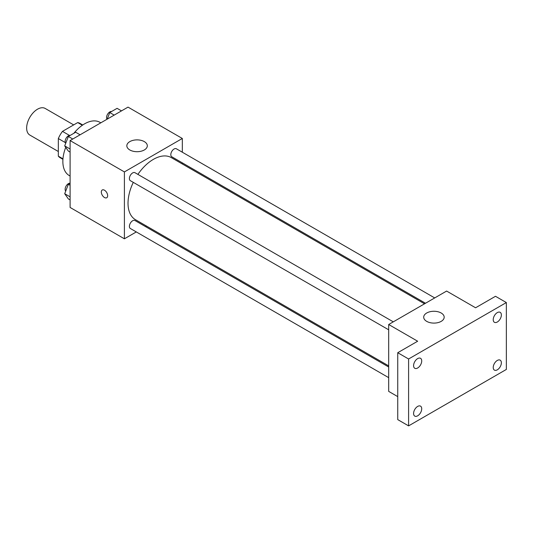 <?xml version="1.0" encoding="UTF-8"?>
<svg xmlns="http://www.w3.org/2000/svg" width="533" height="533" viewBox="0 0 533 533"><rect width="100%" height="100%" fill="white"/><g stroke="black" fill="none" stroke-linecap="round" stroke-linejoin="round"><path stroke-width="0.8" d="M73.687 124.902L45.192 108.452A15.357 8.868 120 0 0 33.352 112.563A15.357 8.868 120 0 0 26.65 128.027A15.357 8.868 120 0 0 29.828 135.056L58.33 151.505M69.463 135.409L62.474 131.378L77.711 122.577A19.828 11.446 120 0 1 80.01 123.396L82.755 124.982M62.967 158.834L58.33 156.156A19.828 11.446 120 0 0 60.182 157.735L62.927 159.32M58.33 156.156L58.33 138.56A19.828 11.446 120 0 1 62.474 131.378M65.312 142.591L58.33 138.56M82.355 125.255L77.711 122.577M65.719 147.355A30.721 17.736 120 0 0 62.854 161.466A30.721 17.736 120 0 0 69.217 175.53L70.096 176.037M100.817 122.83L99.938 122.323A30.721 17.736 120 0 0 73.867 133.29M136.301 231.935L124.402 238.804L70.096 207.45L70.096 140.565L128.02 107.12L182.326 138.473L182.326 152.218M146.488 226.052L145.516 226.612M133.29 182.373A35.838 20.694 120 0 0 128.02 203.273A35.838 20.694 120 0 0 135.442 219.676L388.69 365.885M424.528 303.81L171.286 157.601A35.838 20.694 120 0 0 137.894 174.391M182.326 162.858L182.326 163.977M124.402 238.804L124.402 171.919L182.326 138.473M434.715 297.934L176.376 148.78A4.61 2.658 120 0 0 172.825 150.013A4.61 2.658 120 0 0 170.813 154.65A4.61 2.658 120 0 0 171.766 156.762L425.494 303.25M388.69 367.004L134.956 220.515A4.61 2.658 120 0 0 131.404 221.755A4.61 2.658 120 0 0 129.399 226.392A4.61 2.658 120 0 0 130.352 228.497L388.69 377.65M388.69 329.82L130.352 180.674A4.61 2.658 -60 0 1 130.352 175.35A4.61 2.658 -60 0 1 134.956 172.692L393.294 321.845M124.402 171.919L70.096 140.565M129.832 149.973A10.24 5.91 180 0 1 126.834 145.789A10.24 5.91 180 0 1 137.074 139.879A10.24 5.91 180 0 1 147.315 145.789A10.24 5.91 180 0 1 140.992 151.252A10.24 5.91 180 0 1 129.832 149.973M107.653 195.691A4.477 2.585 60 0 1 106.727 197.743A4.477 2.585 60 0 1 102.249 195.158A4.477 2.585 60 0 1 102.249 189.988A4.477 2.585 60 0 1 105.701 191.187A4.477 2.585 60 0 1 107.653 195.691M106.727 197.743A4.477 2.585 60 0 1 102.249 195.158A4.477 2.585 60 0 1 102.249 189.988M397.738 396.619L388.69 391.389L388.69 324.504L446.614 291.058L475.576 307.781L495.49 296.288L506.35 302.557L506.35 369.442L408.598 425.88L397.738 419.611L397.738 352.719L417.652 341.227L388.69 324.504M408.598 425.88L408.598 358.989L397.738 352.719M408.598 358.989L506.35 302.557M426.7 321.366A10.24 5.91 180 0 1 423.702 317.188A10.24 5.91 180 0 1 433.942 311.272A10.24 5.91 180 0 1 444.182 317.188A10.24 5.91 180 0 1 437.86 322.652A10.24 5.91 180 0 1 426.7 321.366M497.302 322.012A5.756 3.325 -60 0 1 494.424 322.298A5.756 3.325 -60 0 1 493.538 317.688A5.756 3.325 -60 0 1 497.302 312.611A5.756 3.325 -60 0 1 500.174 312.331A5.756 3.325 -60 0 1 501.06 316.942A5.756 3.325 -60 0 1 497.302 322.012M417.652 367.997A5.756 3.325 -60 0 1 414.774 368.283A5.756 3.325 -60 0 1 413.894 363.673A5.756 3.325 -60 0 1 417.652 358.596A5.756 3.325 -60 0 1 420.53 358.316A5.756 3.325 -60 0 1 421.41 362.926A5.756 3.325 -60 0 1 417.652 367.997M417.652 415.82A5.756 3.325 -60 0 1 414.774 416.106A5.756 3.325 -60 0 1 413.894 411.496A5.756 3.325 -60 0 1 417.652 406.426A5.756 3.325 -60 0 1 420.53 406.139A5.756 3.325 -60 0 1 421.41 410.75A5.756 3.325 -60 0 1 417.652 415.82M497.302 369.835A5.756 3.325 -60 0 1 494.424 370.122A5.756 3.325 -60 0 1 493.538 365.511A5.756 3.325 -60 0 1 497.302 360.441A5.756 3.325 -60 0 1 500.174 360.155A5.756 3.325 -60 0 1 501.06 364.765A5.756 3.325 -60 0 1 497.302 369.835M70.096 152.105L68.357 151.099L64.7 145.895L68.357 136.468L75.673 132.244L80.09 134.796M70.096 149.013L64.7 145.895M72.774 139.02L68.357 136.468M70.196 135.409A4.61 2.658 120 0 0 66.852 137.154A4.61 2.658 120 0 0 65.133 141.465A4.61 2.658 120 0 0 65.719 143.27M107.22 119.132L109.771 112.556L117.087 108.332L121.504 110.884M114.189 115.108L109.771 112.556M111.61 111.497A4.61 2.658 120 0 0 108.272 113.243A4.61 2.658 120 0 0 106.553 117.553A4.61 2.658 120 0 0 107.033 119.239M70.096 199.928L68.357 198.922L64.7 193.719L68.357 184.291L70.096 183.292M70.096 196.837L64.7 193.719M70.096 185.297L68.357 184.291M70.096 183.219A4.61 2.658 120 0 0 66.798 185.044A4.61 2.658 120 0 0 65.133 189.288A4.61 2.658 120 0 0 65.719 191.094"/></g></svg>
